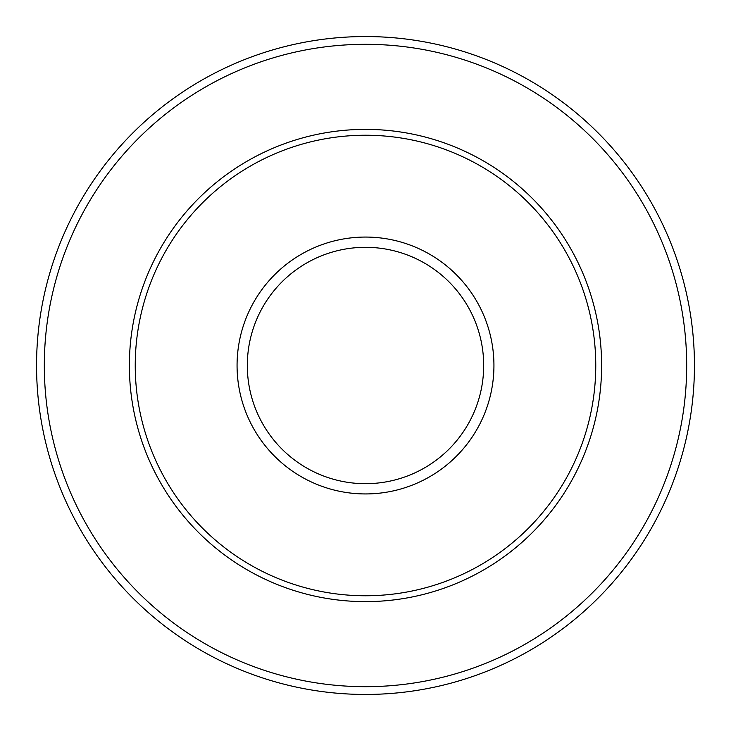 <?xml version="1.0" encoding="UTF-8"?>
<svg xmlns="http://www.w3.org/2000/svg" width="731" height="731" viewBox="0 0 731 731"><rect width="100%" height="100%" fill="white"/><g stroke="black" fill="none" stroke-linecap="round" stroke-linejoin="round"><path stroke-width="1.1" d="M694.45 365.5A328.95 328.95 0 0 0 365.5 36.55A328.95 328.95 0 0 0 36.55 365.5A328.95 328.95 0 0 0 365.5 694.45A328.95 328.95 0 0 0 694.45 365.5A328.95 328.95 0 0 0 365.5 36.55A328.95 328.95 0 0 0 36.55 365.5M595.765 365.5A230.265 230.265 0 0 0 365.5 135.235A230.265 230.265 0 0 0 135.235 365.5A230.265 230.265 0 0 0 365.5 595.765A230.265 230.265 0 0 0 595.765 365.5M686.683 365.5A321.183 321.183 0 0 0 365.5 44.317A321.183 321.183 0 0 0 44.317 365.5A321.183 321.183 0 0 0 365.5 686.683A321.183 321.183 0 0 0 686.683 365.5M129.378 365.5A236.122 236.122 0 0 0 365.5 601.622A236.122 236.122 0 0 0 601.622 365.5A236.122 236.122 0 0 0 365.5 129.378A236.122 236.122 0 0 0 129.378 365.5M493.937 365.5A128.437 128.437 0 0 0 365.5 237.063A128.437 128.437 0 0 0 237.063 365.5A128.437 128.437 0 0 0 365.5 493.937A128.437 128.437 0 0 0 493.937 365.5M483.684 365.5A118.184 118.184 0 0 0 365.5 247.316A118.184 118.184 0 0 0 247.316 365.5A118.184 118.184 0 0 0 365.5 483.684A118.184 118.184 0 0 0 483.684 365.5"/></g></svg>
